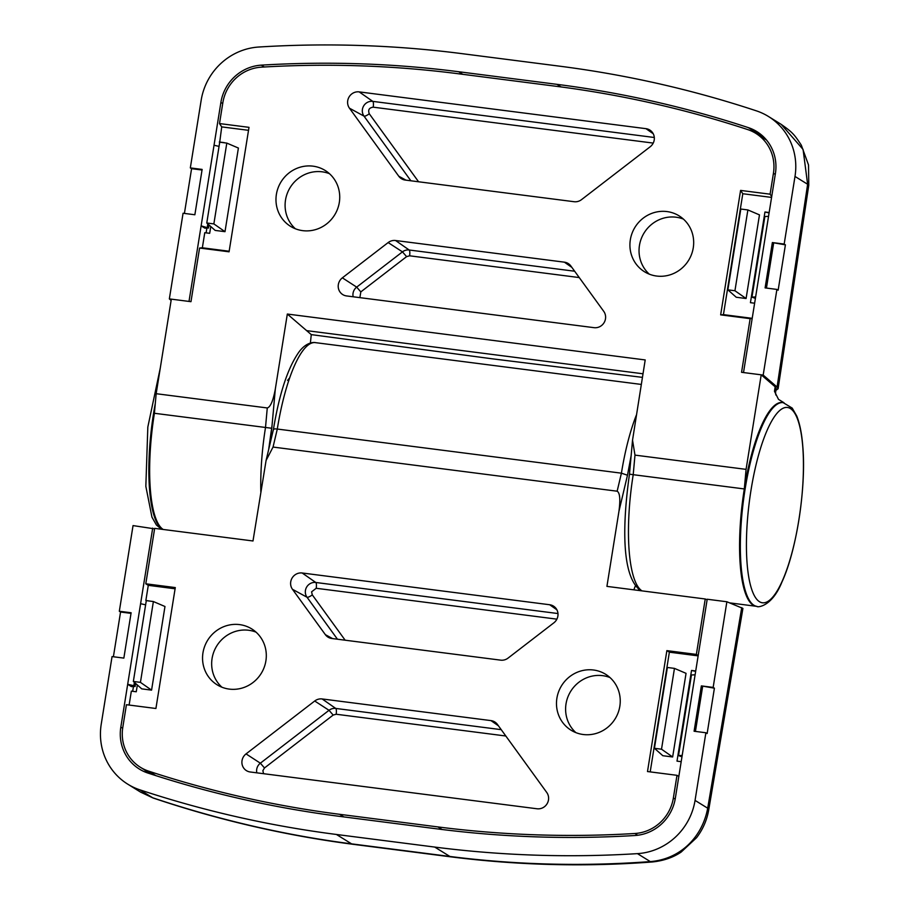 <?xml version="1.0" encoding="UTF-8"?>
<svg xmlns="http://www.w3.org/2000/svg" width="910" height="910" viewBox="0 0 910 910"><rect width="100%" height="100%" fill="white"/><g stroke="black" fill="none" stroke-linecap="round" stroke-linejoin="round"><path stroke-width="1.36" d="M329.465 173.696A32.874 31.497 -58.2 0 0 285.512 200.018A32.874 31.497 -58.2 0 0 295.363 228.763M339.316 202.441A32.874 31.497 121.8 0 1 290.552 226.351A32.874 31.497 121.8 0 1 276.39 194.376A32.874 31.497 121.8 0 1 325.166 170.466A32.874 31.497 121.8 0 1 339.316 202.441M683.41 219.094A32.874 31.497 -58.2 0 0 639.457 245.416A32.874 31.497 -58.2 0 0 649.308 274.172M693.261 247.838A32.874 31.497 121.8 0 1 644.496 271.749A32.874 31.497 121.8 0 1 630.334 239.774A32.874 31.497 121.8 0 1 679.099 215.863A32.874 31.497 121.8 0 1 693.261 247.838M729.729 602.886L756.221 606.288A102.716 26.936 -82.7 0 1 753.15 605.161A102.716 26.936 -82.7 0 1 744.312 488.943L746.075 469.367L761.215 374.818L741.559 372.304L750.147 318.648L720.652 314.86L740.592 190.406L770.087 194.183L773.432 173.298A41.086 39.369 -58.2 0 0 755.732 133.315A41.086 39.369 -58.2 0 0 747.633 129.55A1109.335 1062.994 -58.2 0 0 556.579 86.348L458.265 73.744A1109.335 1062.994 -58.2 0 0 261.341 67.169A41.086 39.369 -58.2 0 0 222.859 102.671L219.503 123.567L248.999 127.343L229.07 251.808L199.574 248.032L190.975 301.676L171.319 299.151L156.167 393.7L267.267 407.953C270.429 407.088 273.114 400.81 275.309 389.116L287.332 314.041L645.201 359.939L632.53 440.19L634.975 455.114L746.075 469.367M634.975 455.114L633.212 474.69L744.312 488.943M156.167 393.7L154.404 413.276A102.716 26.936 97.3 0 0 163.186 529.461A102.716 26.936 -82.7 0 1 154.404 413.276L271.783 428.269L275.309 389.116M346.562 295.932A10.272 9.839 121.8 0 1 342.365 277.834L388.149 242.572A10.272 9.839 121.8 0 1 395.566 240.513L564.393 262.171A10.272 9.839 121.8 0 1 570.877 266.016L603.751 311.368A10.272 9.839 121.8 0 1 594.037 327.668L346.562 295.932M405.257 180.066A10.272 9.839 121.8 0 1 398.773 176.221L349.463 108.199A10.272 9.839 121.8 0 1 359.177 91.887L645.986 128.674A10.272 9.839 121.8 0 1 650.184 146.772L581.501 199.654A10.272 9.839 121.8 0 1 574.085 201.713L405.257 180.066M750.147 318.648L752.183 318.477M771.703 196.617L770.087 194.183M775.161 386.807L774.478 391.323L775.559 392.642L776.173 388.57L775.161 386.807L761.215 374.818M774.478 391.323L778.505 399.365L784.01 402.766M641.982 590.874A102.716 26.936 97.3 0 1 633.212 474.69L629.652 474.178M310.401 343.013L311.265 334.618L306.636 330.637L642.983 373.783L306.636 330.637L287.332 314.041M206.888 228.091L206.115 232.858M219.503 123.567L221.721 126.888L219.708 142.256M210.779 226.533L209.687 233.313L204.773 232.687L202.35 247.793L199.574 248.032M229.161 251.24L202.35 247.793M221.721 126.888L248.521 130.323M740.592 190.406L742.799 193.728L771.578 197.413M742.799 193.728L723.439 314.632L720.652 314.86M752.206 318.329L723.439 314.632M754.629 303.212L750.432 302.677L764.957 211.996L769.087 212.929M769.155 212.53L764.957 211.996M775.559 392.642L775.832 394.997M223.439 142.665L224.19 142.756M224.213 142.631L219.299 142.006M213.861 223.905L206.775 223.007L215.169 230.423L224.998 231.675L238.397 148.046L226.806 143.097L213.861 223.905L224.998 231.675M747.884 209.937L759.475 214.885L746.086 298.514L736.247 297.251L727.863 289.835L740.808 209.027L747.884 209.937L734.939 290.745L746.086 298.514M206.775 223.007L219.719 142.188L226.806 143.097M734.939 290.745L727.863 289.835M617.151 491.207L273.046 447.06L266.084 460.46L252.991 540.972L154.666 528.369L145.793 583.788L175.289 587.576L155.917 708.492L126.422 704.704L122.793 727.374A41.086 39.369 -58.2 0 0 140.493 767.346A41.086 39.369 -58.2 0 0 148.592 771.123A1109.335 1062.994 -58.2 0 0 339.646 814.313L437.96 826.928A1109.335 1062.994 -58.2 0 0 634.884 833.492A41.086 39.369 -58.2 0 0 673.366 797.99L676.994 775.32L647.499 771.543L666.871 650.627L696.366 654.415L705.239 598.985L606.924 586.381L618.948 511.295C620.518 499.522 619.926 492.822 617.151 491.207L621.416 473.177L277.3 429.042C274.445 428.712 273.193 428.974 273.535 429.838M266.084 460.46L273.409 429.486C279.347 393.382 287.958 367.424 299.231 351.635C307.762 340.397 316.236 342.672 315.349 342.626A102.716 26.936 -82.7 0 0 277.3 429.042L273.046 447.06M635.555 585.926L634.657 587.462M609.973 677.54A32.874 31.497 -58.2 0 0 602.647 675.664A32.874 31.497 -58.2 0 0 568.83 694.785A32.874 31.497 -58.2 0 0 575.871 732.618M593.525 670.01A32.874 31.497 121.8 0 1 605.673 674.31A32.874 31.497 121.8 0 1 618.106 712.792A32.874 31.497 121.8 0 1 583.196 734.506A32.874 31.497 121.8 0 1 571.059 730.207A32.874 31.497 121.8 0 1 558.615 691.725A32.874 31.497 121.8 0 1 593.525 670.01M256.029 632.143A32.874 31.497 -58.2 0 0 248.703 630.266A32.874 31.497 -58.2 0 0 214.885 649.387A32.874 31.497 -58.2 0 0 221.926 687.221M239.592 624.613A32.874 31.497 121.8 0 1 251.729 628.912A32.874 31.497 121.8 0 1 264.173 667.394A32.874 31.497 121.8 0 1 229.263 689.097A32.874 31.497 121.8 0 1 217.126 684.809A32.874 31.497 121.8 0 1 204.682 646.327A32.874 31.497 121.8 0 1 239.592 624.613M546.751 792.473A10.272 9.839 121.8 0 1 537.048 808.774L250.239 771.987A10.272 9.839 121.8 0 1 246.041 753.901L314.712 701.007A10.272 9.839 121.8 0 1 322.14 698.948L490.968 720.606A10.272 9.839 121.8 0 1 497.451 724.451L546.751 792.473M549.663 604.74A10.272 9.839 121.8 0 1 553.86 622.827L508.076 658.089A10.272 9.839 121.8 0 1 500.648 660.148L331.82 638.49A10.272 9.839 121.8 0 1 325.348 634.645L292.474 589.305A10.272 9.839 121.8 0 1 302.177 572.993L549.663 604.74L556.875 609.768M150.002 601.112L145.873 600.452L148.285 585.335L145.793 583.788M129.118 705.045L131.347 691.134L136.261 691.771L137.342 684.991M133.451 686.538L132.689 691.304M636.363 415.131A102.716 26.936 -82.7 0 0 621.416 473.177L627.479 475.236L631.13 455.705M635.419 585.756L633.861 589.828M705.239 598.985L707.127 599.736M676.994 775.32L678.826 776.457M698.186 655.541L696.366 654.415M698.141 655.871L669.373 652.174L666.871 650.627M669.373 652.174L650.195 771.885M175.095 588.781L148.285 585.335M556.886 619.153L316.202 588.281L311.584 591.841L312.289 594.867L345.152 640.208M695.649 671.387L691.532 670.442L695.718 670.977M681.192 761.67L677.006 761.124L691.532 670.442M672.649 756.972L686.049 673.343L674.458 668.384L661.513 749.203L672.649 756.972L662.821 755.709L654.427 748.293L667.371 667.474L674.458 668.384M151.572 690.133L164.972 606.504L153.381 601.544L140.436 682.363L151.572 690.133L141.744 688.87L133.349 681.454L146.294 600.634L153.381 601.544M661.513 749.203L654.427 748.293M140.436 682.363L133.349 681.454M311.265 334.618L491.548 358.722L642.414 377.366M775.9 390.345L778.095 388.786L777.083 387.023L763.183 375.079L743.515 372.554L768.54 216.364L764.866 216.512L751.956 297.115L755.63 296.967M209.016 224.986L208.526 228.023L204.864 228.171L201.121 225.851L189.007 301.426L169.351 298.901L171.114 300.425M208.526 228.023L201.121 225.851L220.891 102.421A43.145 41.337 121.8 0 1 261.306 65.145A1111.383 1064.962 121.8 0 1 458.583 71.719L556.909 84.334A1111.383 1064.962 121.8 0 1 748.316 127.616A43.145 41.337 121.8 0 1 756.813 131.575A43.145 41.337 121.8 0 1 775.4 173.548L768.54 216.364M763.183 375.079L776.901 289.414L765.105 287.901L772.362 242.56L784.17 244.073L794.999 176.449A61.63 59.059 -58.2 0 0 768.449 116.48A61.63 59.059 -58.2 0 0 756.415 110.861A1129.879 1082.672 -58.2 0 0 559.809 66.203L461.495 53.588A1129.879 1082.672 -58.2 0 0 258.781 47.024A61.63 59.059 -58.2 0 0 201.167 100.271L190.326 167.906L202.134 169.419L194.865 214.76L183.069 213.247L169.351 298.901M776.901 289.414L778.152 290.188L785.41 244.847L784.17 244.073M778.095 388.786L808.774 185.219A35.945 2.901 -171.4 0 0 807.636 184.275L803.075 149.445L781.224 124.386L768.449 116.48M184.411 213.418L191.578 168.68L190.326 167.906M219.048 146.385L214.032 145.236M755.402 298.389L751.956 297.115M785.41 244.847L772.362 242.56M773.614 243.334L766.447 288.083M207.287 227.25L207.821 223.917M202.031 170.022L191.578 168.68M140.572 792.11L152.675 797.774C218.696 819.887 285.001 835.243 351.59 843.866L449.904 856.469C515.924 864.864 582.718 866.582 650.309 861.599C680.6 859.177 702.372 836.825 707.696 808.216A35.945 5.312 9.6 0 1 708.731 809.82C706.945 820.092 702.895 829.385 696.571 837.701L681.203 852.033C677.165 854.774 667.86 860.416 652.22 861.975L652.22 861.975C585.289 867.037 518.234 865.342 451.053 856.879L352.591 844.241C284.887 835.403 218.389 819.99 153.107 798.002L140.561 792.11L127.775 784.181A61.63 59.059 -58.2 0 1 101.226 724.223L112.055 656.588L123.851 658.101L131.12 612.76L119.324 611.247L133.042 525.593L154.586 528.858M695.104 674.822L691.441 674.958L678.53 755.573L682.193 755.425L707.207 599.235L726.874 601.76L742.913 608.415L708.731 809.82M682.193 755.425L675.334 798.241A43.145 41.337 121.8 0 1 634.918 835.516A1111.383 1064.962 121.8 0 1 437.642 828.942L339.316 816.327A1111.383 1064.962 121.8 0 1 147.909 773.056A43.145 41.337 121.8 0 1 139.412 769.098A43.145 41.337 121.8 0 1 120.825 727.124L127.684 684.297L131.427 686.618L135.101 686.481L135.59 683.433M134.384 682.375L133.85 685.708L127.684 684.297L152.698 528.118M127.775 784.181A61.63 59.059 -58.2 0 0 139.81 789.812A1129.879 1082.672 -58.2 0 0 336.416 834.47L434.73 847.073A1129.879 1082.672 -58.2 0 0 637.444 853.637A61.63 59.059 -58.2 0 0 695.058 800.39L705.887 732.755L694.091 731.242L701.36 685.901L713.156 687.414L726.874 601.76M119.324 611.247L120.564 612.02L113.397 656.758M713.156 687.414L714.407 688.188L707.138 733.528L705.887 732.755M678.53 755.573L681.965 756.836M145.623 604.832L140.595 603.694M133.85 685.708L135.101 686.481M131.017 613.363L120.564 612.02M714.407 688.188L701.36 685.901M702.6 686.675L695.433 731.413M153.107 798.002A35.945 7.394 -71.4 0 1 152.675 797.774L139.81 789.812M652.22 861.975A35.945 11.079 -94.3 0 1 650.309 861.599L637.444 853.637M757.018 606.39L756.221 606.288A102.716 26.936 -82.7 0 1 753.15 605.161A102.716 26.936 -82.7 0 1 743.402 494.938A102.716 26.936 -82.7 0 1 782.361 402.527L783.157 402.629A102.716 26.936 -82.7 0 0 751.774 456.922A102.716 26.936 -82.7 0 0 741.013 564.814A102.716 26.936 -82.7 0 0 753.946 605.264A102.716 26.936 -82.7 0 0 757.018 606.39C756.301 607.436 771.555 607.926 781.94 582.047C796.625 550.459 806.283 487.487 802.836 446.821C801.869 433.945 799.822 423.639 796.694 415.915L792.223 408.101L783.157 402.629M267.267 407.953L265.504 427.518A102.716 26.936 97.3 0 0 260.84 491.935M773.432 173.298L775.252 174.424M269.201 447.254L271.783 428.269M388.149 242.572L402.459 251.865L356.686 287.128L342.365 277.834M574.654 271.226L409.17 250A9.282 8.895 -58.2 0 0 402.459 251.865L406.599 256.631L360.815 291.894L356.686 287.128A9.282 8.895 -58.2 0 0 353.16 296.774M564.393 262.171L571.867 267.381M578.544 276.583A5.13 1.342 -82.7 0 1 578.419 277.459L409.591 255.801A5.13 1.342 97.3 0 0 409.17 250L395.566 240.513M349.463 108.199L364 116.116L410.876 180.783M406.008 180.157L398.773 176.221M653.198 133.713L645.986 128.674M654.29 137.49L372.781 101.374L359.177 91.887M653.209 143.086L373.202 107.175A5.13 1.342 97.3 0 0 372.781 101.374A9.282 8.895 -58.2 0 0 364 116.116A5.13 1.365 144.1 0 0 369.278 113.761L418.577 181.773M360.815 291.894L359.882 297.638M373.202 107.175C369.13 107.733 367.822 109.928 369.278 113.761M579.34 277.698L578.419 277.459M409.591 255.801L406.599 256.631M292.474 589.305L307.011 597.222L337.451 639.218M332.582 638.592L325.348 634.645M557.978 613.545L315.781 582.48L302.177 572.993M316.202 588.281A5.13 1.342 97.3 0 0 315.781 582.48A9.282 8.895 -58.2 0 0 307.011 597.222A5.13 1.365 144.1 0 0 312.289 594.867M314.712 701.007L329.033 710.301L260.362 763.183L246.041 753.901M501.228 729.661L335.745 708.435A9.282 8.895 -58.2 0 0 329.033 710.301L333.162 715.067L264.491 767.96L260.362 763.183A9.282 8.895 -58.2 0 0 256.836 772.84M490.968 720.606L498.441 725.816M505.107 735.018A5.13 1.342 -82.7 0 1 504.993 735.894L336.165 714.236A5.13 1.342 97.3 0 0 335.745 708.435L322.14 698.948M618.948 511.295L627.479 475.236M675.186 799.116L673.366 797.99M634.884 833.492L637.728 835.255M437.96 826.928L442.123 829.51M343.832 816.907L339.646 814.313M148.592 771.123L155.894 775.638M264.491 767.96L262.865 770.679L263.559 773.693M333.162 715.067L336.165 714.236M504.993 735.894L505.914 736.122M759.497 135.647A1111.383 1064.962 121.8 0 1 763.297 136.887A20.543 5.722 -71.8 0 1 764.491 138.741M748.316 127.616L763.297 136.887A43.145 41.337 121.8 0 1 763.786 137.057M220.891 102.421L222.711 103.547M261.306 65.145L264.298 66.999M458.583 71.719L462.78 74.313M556.909 84.334L561.117 86.939M794.999 176.449L807.636 184.275L777.083 387.023M147.42 772.886A43.145 41.337 121.8 0 1 144.758 769.996M120.825 727.124L122.657 728.25M741.741 607.63L707.696 808.216L695.058 800.39M434.73 847.073L449.904 856.469A35.945 10.01 -82.8 0 0 451.053 856.879M336.416 834.47L351.59 843.866A35.945 8.838 -82.6 0 0 352.591 844.241M268.666 449.529L272.033 425.459M287.571 380.391L289.744 377.73M802.802 447.31A98.462 25.821 -82.7 0 1 780.928 583.913A98.462 25.821 -82.7 0 1 747.064 562.949A98.462 25.821 -82.7 0 1 768.939 426.346A98.462 25.821 -82.7 0 1 802.802 447.31M155.292 403.448A102.716 26.936 97.3 0 0 149.513 488.943A102.716 26.936 97.3 0 0 162.378 529.358M641.061 590.749L640.151 590.237C621.655 575.95 622.224 525.741 629.47 474.167L632.53 440.19M766.447 139.958L755.732 133.315M637.58 590.306L639.423 589.748M641.277 384.429L315.349 342.626M151.708 774.296L140.493 767.346M781.201 124.374C792.724 132.473 794.328 134.521 801.323 145.179L808.524 164.96L808.774 185.219M161.457 529.233L156.406 525.002L151.947 517.142L145.839 486.327L147.829 427.029L160.262 368.14"/></g></svg>
